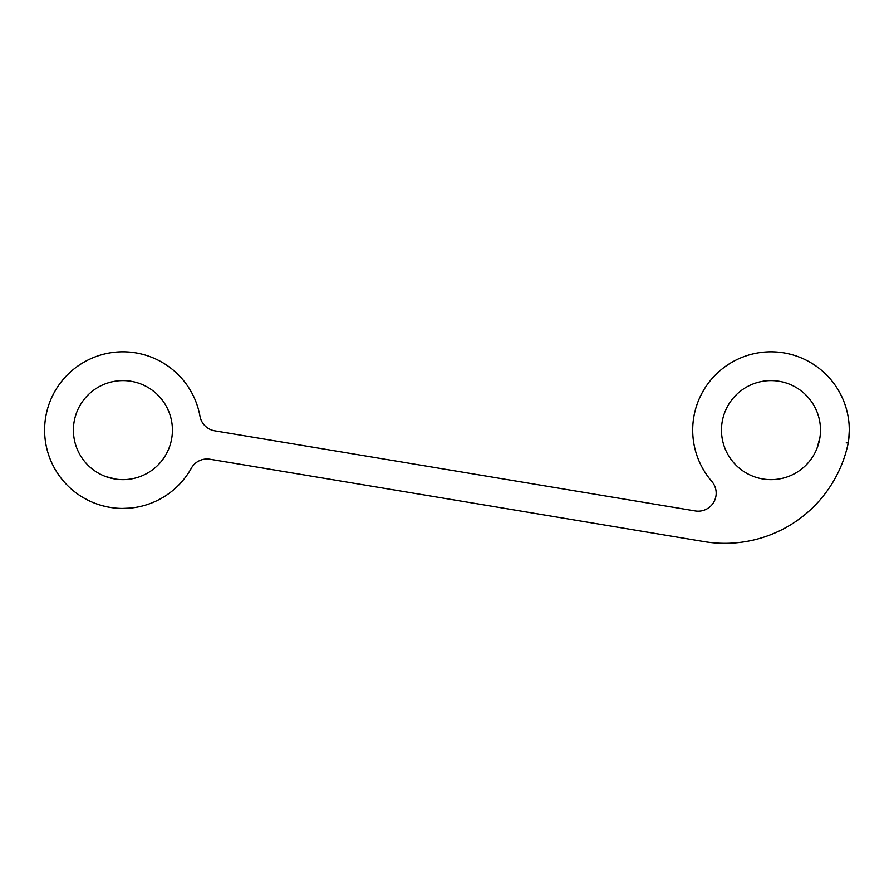 <?xml version="1.0" encoding="UTF-8"?>
<svg xmlns="http://www.w3.org/2000/svg" width="894" height="894" viewBox="0 0 894 894"><rect width="100%" height="100%" fill="white"/><g stroke="black" fill="none" stroke-linecap="round" stroke-linejoin="round"><path stroke-width="1.34" d="M848.238 443.011A126.02 126.02 0 0 1 704.148 541.608L210.012 459.248A18.003 18.003 0 0 0 191.316 468.244A78.314 78.314 0 0 1 66.569 484.514A78.314 78.314 0 0 1 87.243 360.416A78.314 78.314 0 0 1 199.988 416.269A18.003 18.003 0 0 0 214.739 430.841L695.208 510.921A18.003 18.003 0 0 0 711.78 481.374A78.314 78.314 0 0 1 749.798 354.75A78.314 78.314 0 0 1 848.238 443.011L846.26 442.809M845.646 453.258L845.009 455.337M842.729 461.896L841.388 465.293M844.886 455.739L845.288 454.443M848.775 439.155L849.3 430.17M849.144 425.265L849.289 429.198M130.423 508.083L122.165 508.44C112.219 508.34 102.352 506.306 92.563 502.327M90.965 501.635L83.88 498.025M111.18 478.234L116.41 479.218L106.04 476.681M818.792 443.011L817.027 448.341L819.988 437.244L818.792 443.011M73.409 430.137A49.505 49.505 0 0 1 147.666 387.258A49.505 49.505 0 0 1 147.666 473.004A49.505 49.505 0 0 1 73.409 430.137M721.48 430.137A49.505 49.505 0 0 1 795.738 387.258A49.505 49.505 0 0 1 795.738 473.004A49.505 49.505 0 0 1 721.48 430.137M840.975 466.299L841.254 465.606M122.165 508.44L128.959 508.217"/></g></svg>

